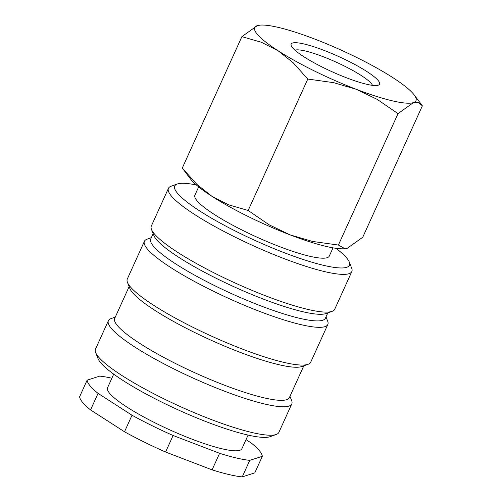 <?xml version="1.0" encoding="UTF-8"?>
<svg xmlns="http://www.w3.org/2000/svg" width="502" height="502" viewBox="0 0 502 502"><rect width="100%" height="100%" fill="white"/><g stroke="black" fill="none" stroke-linecap="round" stroke-linejoin="round"><path stroke-width="0.75" d="M198.66 186.895L194.914 195.152A73.769 12.625 24.4 0 0 196.972 200.674A73.769 12.625 24.4 0 0 268.225 242.077A73.769 12.625 24.4 0 0 329.274 256.102L333.021 247.844M196.37 184.981A95.901 16.409 24.4 0 0 177.262 184.021L171.069 186.242A100.695 17.231 24.4 0 0 168.44 188.332A100.695 17.231 24.4 0 0 171.251 195.868A100.695 17.231 24.4 0 0 268.514 252.38A100.695 17.231 24.4 0 0 351.846 271.526A100.695 17.231 24.4 0 0 351.689 268.168L349.279 262.044A95.901 16.409 24.4 0 0 346.756 258.072A95.901 16.409 24.4 0 0 335.963 248.308M177.262 184.021A95.901 16.409 24.4 0 0 177.432 193.188A95.901 16.409 24.4 0 0 277.637 250.115A95.901 16.409 24.4 0 0 349.279 262.044M168.44 188.332L151.328 226.063A100.695 17.231 24.4 0 0 151.485 229.42A100.695 17.231 24.4 0 0 154.133 233.593A100.695 17.231 24.4 0 0 243.382 286.673A100.695 17.231 24.4 0 0 332.098 311.347A100.695 17.231 24.4 0 0 334.727 309.257L351.846 271.526M151.485 229.42L153.894 235.538A95.901 16.409 24.4 0 0 156.417 239.517A95.901 16.409 24.4 0 0 241.412 290.074A95.901 16.409 24.4 0 0 325.905 313.568L332.098 311.347M153.148 233.65L150.738 238.965A95.901 16.409 24.4 0 0 153.411 246.137A95.901 16.409 24.4 0 0 246.043 299.958A95.901 16.409 24.4 0 0 325.409 318.199L327.819 312.884M151.334 237.653L147.048 239.19A100.695 17.231 24.4 0 0 144.419 241.286A100.695 17.231 24.4 0 0 147.23 248.816A100.695 17.231 24.4 0 0 244.493 305.329A100.695 17.231 24.4 0 0 327.825 324.48A100.695 17.231 24.4 0 0 327.668 321.123L325.999 316.887M144.419 241.286L127.307 279.012A100.695 17.231 24.4 0 0 127.464 282.369A100.695 17.231 24.4 0 0 130.112 286.548A100.695 17.231 24.4 0 0 219.361 339.628A100.695 17.231 24.4 0 0 308.077 364.301A100.695 17.231 24.4 0 0 310.707 362.206L327.825 324.48M127.464 282.369L129.874 288.493A95.901 16.409 24.4 0 0 132.396 292.471A95.901 16.409 24.4 0 0 217.391 343.023A95.901 16.409 24.4 0 0 301.884 366.523L308.077 364.301M129.127 286.604L114.707 318.387A95.901 16.409 24.4 0 0 117.386 325.566A95.901 16.409 24.4 0 0 210.012 379.386A95.901 16.409 24.4 0 0 289.378 397.622L303.798 365.839M115.303 317.082L111.024 318.619A100.695 17.231 24.4 0 0 108.388 320.709A100.695 17.231 24.4 0 0 111.199 328.245A100.695 17.231 24.4 0 0 208.462 384.758A100.695 17.231 24.4 0 0 291.794 403.909A100.695 17.231 24.4 0 0 291.637 400.552L289.974 396.316M108.388 320.709L95.48 349.172A100.695 17.231 24.4 0 0 95.637 352.529A100.695 17.231 24.4 0 0 98.292 356.709A100.695 17.231 24.4 0 0 187.535 409.789A100.695 17.231 24.4 0 0 276.251 434.462A100.695 17.231 24.4 0 0 278.88 432.366L291.794 403.909M95.637 352.529L98.047 358.654A95.901 16.409 24.4 0 0 100.569 362.632A95.901 16.409 24.4 0 0 185.564 413.184A95.901 16.409 24.4 0 0 270.057 436.684L276.251 434.462M113.716 374.147L107.541 387.764A73.769 12.625 24.4 0 0 109.599 393.286A73.769 12.625 24.4 0 0 180.852 434.688A73.769 12.625 24.4 0 0 241.901 448.713L248.076 435.096M90.555 409.927A95.901 16.409 24.4 0 1 82.554 402.347A95.901 16.409 24.4 0 1 79.623 396.705L87.135 380.158A95.901 16.409 24.4 0 0 90.059 385.8A95.901 16.409 24.4 0 0 98.059 393.38L90.555 409.927L124.509 431.783L132.013 415.236L98.059 393.38M262.308 456.318L249.758 460.353L242.253 476.9L254.803 472.865L262.308 456.318A95.901 16.409 24.4 0 0 259.383 450.683A95.901 16.409 24.4 0 0 251.383 443.103L246.018 439.645M413.504 94.075A88.521 15.148 24.4 0 0 392.652 77.503A88.521 15.148 24.4 0 0 314.591 39.012A88.521 15.148 24.4 0 0 260.356 25.1A88.521 15.148 24.4 0 0 257.294 25.633A88.521 15.148 24.4 0 0 257.206 34.18A88.521 15.148 24.4 0 0 278.058 50.746A88.521 15.148 24.4 0 0 356.119 89.243L377.065 99.308L398.017 113.628L413.416 102.615A88.521 15.148 24.4 0 0 414.119 94.853A88.521 15.148 24.4 0 0 413.504 94.075M260.356 25.1L257.294 25.633L241.901 36.64L261.398 42.275L278.058 50.746L293.137 62.706L307.782 79.046L333.592 82.654L356.119 89.243A88.521 15.148 24.4 0 0 413.416 102.615L418.204 102.377L422.377 105.796L362.758 237.226L347.359 248.233L344.981 248.716L338.398 245.051L312.589 241.449L290.062 234.861A88.521 15.148 24.4 0 0 344.297 248.766L344.981 248.716M182.282 168.07L190.534 179.019A88.521 15.148 24.4 0 0 191.149 179.798A88.521 15.148 24.4 0 0 212.001 196.364A88.521 15.148 24.4 0 0 290.062 234.861L269.116 224.789L248.164 210.476L228.661 204.841L212.001 196.364L196.922 184.41L182.282 168.07L241.901 36.64M294.956 50.181A43.191 7.392 -155.6 0 1 332.983 60.736A43.191 7.392 -155.6 0 1 371.311 83.527A43.191 7.392 -155.6 0 1 372.459 85.34M378.194 80.54A48.531 8.302 -155.6 0 1 378.282 85.183A48.531 8.302 -155.6 0 1 335.524 73.292A48.531 8.302 -155.6 0 1 292.515 47.709A48.531 8.302 -155.6 0 1 291.235 45.695A48.531 8.302 -155.6 0 1 327.486 51.737A48.531 8.302 -155.6 0 1 378.194 80.54M248.164 210.476L307.782 79.046M338.398 245.051L398.017 113.628M87.135 380.158L99.685 376.123A95.901 16.409 24.4 0 1 111.871 378.213M173.096 435.491L165.591 452.038L212.095 469.859L219.606 453.312L173.096 435.491A95.901 16.409 24.4 0 1 132.013 415.236M212.095 469.859A95.901 16.409 24.4 0 0 242.253 476.9M124.509 431.783A95.901 16.409 24.4 0 0 165.591 452.038M219.606 453.312A95.901 16.409 24.4 0 0 249.758 460.353M414.119 94.853L421.918 105.156"/></g></svg>
